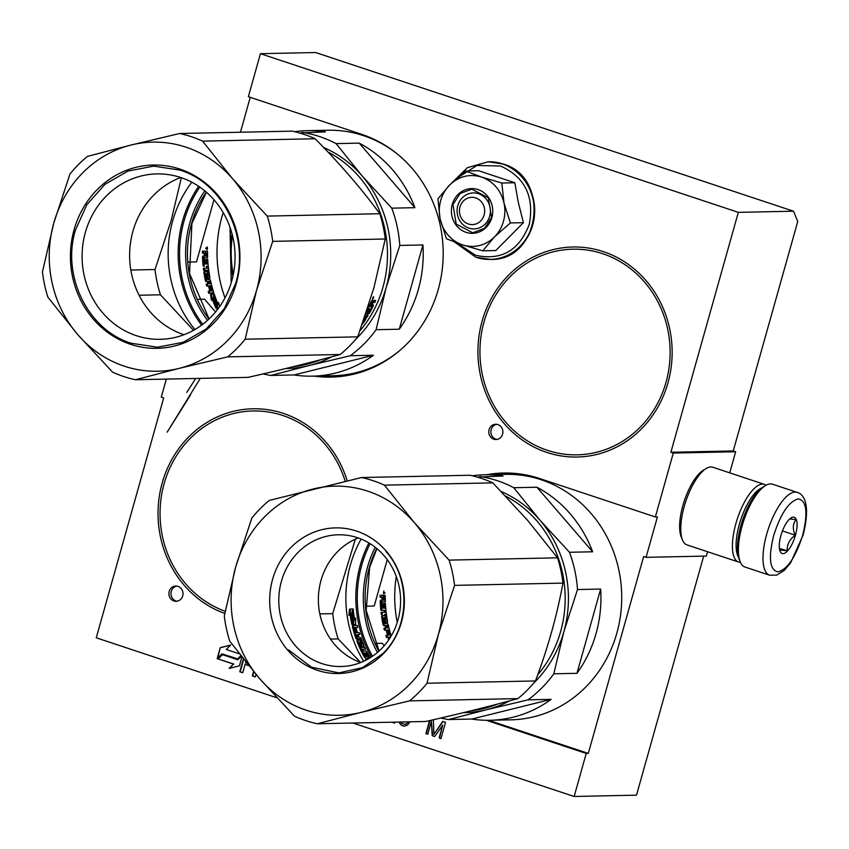 <?xml version="1.0" encoding="UTF-8"?>
<svg xmlns="http://www.w3.org/2000/svg" width="849" height="849" viewBox="0 0 849 849"><rect width="100%" height="100%" fill="white"/><g stroke="black" fill="none" stroke-linecap="round" stroke-linejoin="round"><path stroke-width="1.27" d="M504.561 473.02A124.134 114.764 -91.2 0 0 488.663 474.708M486.594 474.761A124.134 114.764 88.8 0 1 503.521 473.031A124.134 114.764 88.8 0 1 539.486 478.486L655.343 516.956L657.423 516.914L646.057 557.326L706.336 556.063L707.557 551.733M314.056 376.118A124.134 114.764 88.8 0 0 331.046 377.126A124.134 114.764 88.8 0 0 442.138 270.269A124.134 114.764 88.8 0 0 361.78 134.375L248.343 96.712L260.441 53.689L315.605 52.521L793.475 211.199L797.752 221.472L733.249 450.946L735.659 451.753L729.726 472.861M646.057 557.326L643.648 556.53L588.304 753.403L586.224 753.456L574.136 796.479L636.495 795.163L703.683 556.116M240.437 132.232L250.243 97.338M260.441 53.689L738.322 212.356L670.88 452.262L733.249 450.946M738.322 212.356L793.475 211.199M670.88 452.262L673.299 453.069L735.659 451.753M673.299 453.069L655.343 516.956M574.136 796.479L352.908 723.019M276.742 697.729L96.255 637.801L163.687 397.894L161.278 397.099L166.33 379.1M347.23 480.81A105.032 97.104 -91.2 0 0 252.917 408.783A105.032 97.104 -91.2 0 0 162.212 482.943A105.032 97.104 -91.2 0 0 224.783 613.456M667.961 382.867A105.032 97.104 -91.2 0 0 572.831 247.006A105.032 97.104 -91.2 0 0 482.115 321.166A105.032 97.104 -91.2 0 0 577.256 457.027A105.032 97.104 -91.2 0 0 667.961 382.867M169.195 591.424A7.641 7.057 -91.2 0 0 176.114 601.304A7.641 7.057 -91.2 0 0 182.705 595.913A7.641 7.057 -91.2 0 0 175.785 586.033A7.641 7.057 -91.2 0 0 169.195 591.424M489.098 429.647A7.641 7.057 -91.2 0 0 496.018 439.527A7.641 7.057 -91.2 0 0 502.608 434.136A7.641 7.057 -91.2 0 0 495.689 424.256A7.641 7.057 -91.2 0 0 489.098 429.647M253.586 671.538L252.344 675.942L255.294 676.929L255.995 674.403M246.794 663.271L245.499 662.836L245.743 661.976M243.366 658.994L239.768 671.771L242.718 672.748L245.064 664.406L248.693 665.605M239.312 653.826L226.269 649.496L230.695 645.038L220.273 647.628L217.174 658.675L221.971 653.836L237.55 659.004L240.798 655.725M241.19 656.224L237.709 659.737L222.13 654.568L217.843 658.898L233.433 664.077L229.145 668.396L239.429 665.839L241.891 657.115M392.747 722.181L394.541 723.157L394.827 722.138M399.009 722.053L400.908 724.897L404.676 726.15L407.764 724.908L409.865 721.82M429.552 720.621L425.911 733.578L427.79 734.205L431.398 721.395L432.183 735.659L434.699 736.497L442.69 725.142L439.092 737.951L440.971 738.577L445.545 722.308L442.722 721.363L433.924 734.343L433.372 719.74M586.224 753.456L486.328 720.281M231.193 282.823L230.026 227.362M316.136 376.075A124.134 114.764 -91.2 0 0 332.086 377.105M488.568 720.292L588.304 753.403M176.825 586.097A7.641 7.057 -91.2 0 0 171.265 591.382A7.641 7.057 -91.2 0 0 177.144 601.198M496.739 424.32A7.641 7.057 -91.2 0 0 491.178 429.605A7.641 7.057 -91.2 0 0 497.058 439.421M252.344 675.942L255.326 676.791M253.893 671.909L252.758 675.942M245.064 664.406L248.524 665.404M239.768 671.771L242.75 672.62M243.674 659.376L240.193 671.761M221.971 653.836L237.656 658.888M220.273 647.628L217.747 658.102M230.567 645.166L220.698 647.617M233.433 664.077L229.686 668.259M217.843 658.898L233.846 664.067M222.438 654.675L218.257 658.888M237.709 659.737L241.371 656.457M392.652 722.531L394.573 723.03M402.691 725.863L404.835 726.107M400.908 724.897L403.105 725.863M399.635 723.337L401.322 724.887M399.433 722.043L400.049 723.327M442.69 725.142L439.506 737.94L441.013 738.439M432.183 735.659L434.784 736.38M431.398 721.395L432.597 735.648M425.911 733.578L427.832 734.067M429.997 720.514L426.325 733.568M433.924 734.343L443.061 721.48M408.422 721.852L406.395 723.921L404.846 724.314L401.704 723.274L400.898 722.011M407.817 722.276L406.395 723.921M405.981 723.932L404.846 724.314M797.105 492.356L772.484 484.185A43.649 15.802 108.4 0 0 765.586 485.501L763.315 486.87A41.463 15.017 108.4 0 0 741.007 525.298A41.463 15.017 108.4 0 0 739.224 559.395L740.232 561.847A43.649 15.802 108.4 0 0 744.976 567.036L769.597 575.208L776.835 575.102L784.243 570.432L790.652 562.802L803.154 534.955C810.339 506.566 804.979 494.426 797.105 492.356A43.649 15.802 108.4 0 0 766.721 534.138A43.649 15.802 108.4 0 0 769.597 575.208M765.586 485.501A43.649 15.802 108.4 0 0 742.1 525.956A43.649 15.802 108.4 0 0 740.232 561.847M802.73 535.082C808.099 512.923 806.667 500.857 798.442 498.883C788.997 501.228 780.719 513.496 773.63 535.698C768.26 557.846 769.682 569.912 777.917 571.897C787.363 569.541 795.63 557.273 802.73 535.082M795.449 535.231A19.092 6.909 108.4 0 0 791.172 517.837A19.092 6.909 108.4 0 0 780.9 535.539A19.092 6.909 108.4 0 0 780.082 551.245A19.092 6.909 108.4 0 0 787.363 551.128A19.092 6.909 108.4 0 0 795.449 535.231M780.008 551.054C779.414 550.003 781.823 549.961 787.203 550.895C786.885 544.665 789.549 539.423 795.205 535.178C792.488 528.991 792.754 523.801 796.001 519.609L789.687 518.962M795.205 535.178L782.428 530.933M787.203 550.895L779.393 548.305M766.031 485.246A40.922 14.815 108.4 0 0 764.387 484.365L712.736 467.215A40.922 14.815 108.4 0 0 706.272 468.457L703.428 470.155A38.194 13.828 108.4 0 0 682.883 505.558A38.194 13.828 108.4 0 0 681.248 536.961L682.5 540.028A40.922 14.815 108.4 0 0 686.947 544.888L738.598 562.038A40.922 14.815 108.4 0 0 740.434 562.325M706.272 468.457A40.922 14.815 108.4 0 0 684.252 506.386A40.922 14.815 108.4 0 0 682.5 540.028M764.387 484.365A40.922 14.815 108.4 0 0 735.903 523.536A40.922 14.815 108.4 0 0 738.598 562.038M761.542 488.079A38.194 13.828 108.4 0 0 739.352 524.311A38.194 13.828 108.4 0 0 738.534 557.358M475.737 197.923A13.637 12.608 -91.2 0 0 459.999 206.954A13.637 12.608 -91.2 0 0 468.404 223.998A13.637 12.608 88.8 0 0 484.142 214.967A13.637 12.608 88.8 0 0 475.737 197.923M503.446 221.377A35.467 32.793 -91.2 0 0 504.009 203.038L510.387 222.947L494.765 236.638A35.467 32.793 -91.2 0 0 503.446 221.377M489.661 216.219A18.009 16.651 88.8 0 1 474.113 228.922A18.009 16.651 88.8 0 1 457.802 205.638A18.009 16.651 88.8 0 1 473.349 192.925A18.009 16.651 88.8 0 1 489.661 216.219M456.635 178.428L476.926 165.47L500.528 166.011C524.862 176.985 534.446 196.427 529.277 224.338C519.217 250.625 501.271 260.93 475.44 255.241L456.911 242.899M491.858 217.535A22.371 20.684 88.8 0 1 466.059 232.339A22.371 20.684 88.8 0 1 452.284 204.386A22.371 20.684 88.8 0 1 478.083 189.582A22.371 20.684 88.8 0 1 491.858 217.535M494.182 237.221L482.741 250.826L495.774 250.551L523.419 222.671L518.283 202.317L514.834 182.758L478.603 170.723L465.57 170.999L481.595 177.059C493.333 181.421 500.793 190.08 504.009 203.038L501.801 183.034L481.595 177.059C469.624 173.546 458.98 176.189 449.662 184.997A35.467 32.793 -91.2 0 0 440.047 218.469L440.228 219.307A35.467 32.793 88.8 0 0 462.164 244.735L462.928 244.979A35.467 32.793 88.8 0 0 494.182 237.221L494.765 236.638M514.834 182.758L501.801 183.034M523.419 222.671L510.387 222.947M482.741 250.826L462.928 244.979M462.164 244.735L446.521 238.802L440.228 219.307M440.047 218.469L437.935 198.889L449.662 184.997L465.57 170.999M491.582 217.365L484.482 228.381L472.734 232.775L456.21 224.094L452.973 204.545L460.073 193.53L471.821 189.136L488.345 197.817L491.582 217.365M383.716 618.507L384.693 619.749M350.159 612.373L349.204 612.044M230.185 227.819L231.331 282.356M206.243 192.097A103.482 95.682 -91.2 0 0 191.566 223.584A103.482 95.682 -91.2 0 0 208.918 319.054M299.601 132.985L325.39 131.892A122.765 113.501 -91.2 0 0 307.136 130.682A122.765 113.501 -91.2 0 0 294.656 131.691M323.66 147.503A114.583 105.934 88.8 0 1 362.12 175.923L336.077 143.608A122.765 113.501 88.8 0 0 302.244 132.38M359.223 143.12L414.917 207.676A122.765 113.501 -91.2 0 0 359.223 143.12L336.077 143.608M414.917 207.676L391.771 208.164L362.12 175.923A114.583 105.934 88.8 0 1 386.146 287.609L399.794 245.435A122.765 113.501 88.8 0 0 391.771 208.164M422.929 244.947L399.253 329.21A122.765 113.501 -91.2 0 0 418.334 289.488A122.765 113.501 -91.2 0 0 422.929 244.947L399.794 245.435M399.253 329.21L376.107 329.699L386.146 287.609A114.583 105.934 -91.2 0 1 355.667 339.356M294.062 374.95A122.765 113.501 -91.2 0 0 312.315 376.16A122.765 113.501 -91.2 0 0 373.433 355.243L294.062 374.95L270.916 375.438L308.803 365.622A114.583 105.934 -91.2 0 0 331.853 356.76M285.784 368.519A114.583 105.934 -91.2 0 0 308.803 365.622L350.287 355.731A122.765 113.501 -91.2 0 0 376.107 329.699M373.433 355.243L350.287 355.731M215.572 311.965L204.535 299.166L197.552 299.315M263.063 373.921A122.765 113.501 -91.2 0 0 270.916 375.438M188.085 262.065L196.512 261.895L213.969 199.78M232.446 235.417A109.67 101.392 -91.2 0 0 233.273 274.662M224.996 297.85A122.765 113.501 -91.2 0 1 221.907 216.919A122.765 113.501 88.8 0 1 223.202 212.6M307.136 130.682L327.926 130.247A122.765 113.501 88.8 0 1 396.61 153.425M312.315 376.16L333.105 375.725A122.765 113.501 -91.2 0 0 400.749 349.661M211.571 294.104L214.213 294.051L213.481 296.089A121.672 112.493 -91.2 0 0 217.418 305.969L216.951 307.752A121.672 112.493 -91.2 0 1 212.876 297.935L212.271 299.771L211.337 300.196L210.626 294.476L211.571 294.104L212.271 299.771M212.367 299.485A122.765 113.501 -91.2 0 0 216.06 308.24L216.951 307.752M214.012 294.592L214.351 294.465A121.672 112.493 -91.2 0 0 218.151 304.377L218.681 302.52L219.52 306.807M217.928 303.857L217.768 302.966L218.681 302.52M218.575 308.123L217.142 308.145L217.652 306.16A121.672 112.493 -91.2 0 1 213.704 296.29L214.351 294.465M205.49 264.071A122.765 113.501 -91.2 0 1 205.225 260.41L206.233 260.346A121.672 112.493 -91.2 0 0 206.498 264.05L207.241 263.71A121.672 112.493 -91.2 0 1 206.954 259.338L205.946 259.391A122.765 113.501 -91.2 0 0 205.999 260.346M206.477 263.784L207.241 263.71M206.954 259.338L207.718 259.327A121.672 112.493 -91.2 0 0 209.873 277.358L209.714 278.185L207.06 278.451L209.714 278.185M207.697 270.184A122.765 113.501 -91.2 0 0 208.631 276.19M205.904 273.633L206.933 273.792A121.672 112.493 -91.2 0 0 207.57 277.411L208.047 278.228M207.06 278.451L206.572 277.623L207.57 277.411M206.753 273.474L205.914 273.813A121.672 112.493 -91.2 0 0 206.923 279.332L209.99 279.586L210.488 280.403A121.672 112.493 -91.2 0 0 213.577 292.067L213.502 292.873L208.78 293.308L213.502 292.873M209.639 281.242A122.765 113.501 -91.2 0 0 210.17 283.566M209.873 291.037A122.765 113.501 -91.2 0 1 208.684 286.856L209.65 286.548A121.672 112.493 -91.2 0 0 210.923 291.016L209.13 291.048L209.735 292.958M209.236 291.366L208.175 291.387L209.13 291.048M209.65 286.548L210.414 286.538A121.672 112.493 -91.2 0 0 211.688 290.995L212.367 290.666A121.672 112.493 -91.2 0 1 210.987 285.742L206.689 286.102L210.987 285.742M211.666 290.91L212.367 290.666M204.376 268.337L203.357 268.358L203.611 270.364L207.931 270.141A121.672 112.493 -91.2 0 0 208.822 275.861L208.058 275.883A121.672 112.493 -91.2 0 1 207.464 272.253L207.018 271.425L205.108 271.468L203.909 272.476A122.765 113.501 -91.2 0 0 205.416 280.732L205.914 281.55L208.355 281.263A121.672 112.493 -91.2 0 0 208.96 283.842L207.167 283.874L207.655 285.805M207.23 284.128L206.19 284.15L207.167 283.874M205.914 281.55L208.355 281.263M204.11 271.627L205.076 271.478L204.906 272.306A121.672 112.493 -91.2 0 0 206.392 280.488L206.891 281.295M205.416 280.732L206.392 280.488M203.611 270.364L207.931 270.141M206.689 268.284L206.466 266.268L207.464 266.151L207.687 268.157L204.365 268.22L204.609 270.215M203.357 268.358L204.365 268.22M206.466 266.268L207.464 266.151M203.802 256.111L202.815 256.122L202.518 256.992L203.527 256.96A121.672 112.493 -91.2 0 0 204.057 265.387L204.46 266.215M202.518 256.992A122.765 113.501 -91.2 0 0 203.049 265.493L204.057 265.387M203.919 253.172L204.248 254.031L205.256 254.021L204.927 253.172L205.288 256.069L203.824 256.101L203.527 256.96M204.248 254.031L204.28 256.101M203.463 253.182L204.927 253.172M206.095 251.092L207.252 251.071L206.095 251.092L205.607 252.376L205.14 251.113L203.473 251.145L203.463 253.204M204.131 251.092L203.473 251.145M206.625 247.919L206.594 248.598M202.465 251.124L202.455 253.204M203.049 265.493L203.463 266.331M206.933 270.3A122.765 113.501 -91.2 0 0 207.092 271.447M207.379 281.518A122.765 113.501 -91.2 0 0 207.92 283.863M206.19 284.15L206.689 286.102M208.175 291.387L208.78 293.308M212.547 293.234L212.621 292.417M208.727 278.408L208.886 277.581M205.225 260.41L204.46 260.42A122.765 113.501 -91.2 0 0 204.705 263.869M207.252 251.071L207.559 251.92A121.672 112.493 -91.2 0 0 207.644 257.672L204.407 257.767M216.389 308.049L216.24 308.643L218.225 308.601M204.333 258.075L204.333 258.075A121.672 112.493 -91.2 0 0 204.683 263.763L205.734 264.071A121.672 112.493 -91.2 0 1 205.469 260.356M207.644 257.672L204.45 257.746M209.692 283.693L210.425 283.492L209.724 283.821A121.672 112.493 -91.2 0 1 209.13 281.252L209.968 281.55L210.372 283.81M208.398 281.433L208.143 281.497A122.765 113.501 -91.2 0 0 208.695 283.842M206.668 253.14L206.795 253.469A121.672 112.493 -91.2 0 0 206.827 256.037L206.063 256.058A121.672 112.493 -91.2 0 1 206.02 253.151L206.795 253.469L206.02 253.469M205.745 248.524L206.594 248.555L205.745 248.524M207.018 248.004L206.742 248.842L207.474 248.831L207.453 247.6L206.774 248.004M206.615 248.004L205.766 247.961L206.615 247.982M207.071 249.68L207.177 246.879L207.071 249.68M204.779 190.855A105.573 97.614 -91.2 0 0 207.517 320.349M199.812 187.088A112.121 103.663 -91.2 0 0 184.021 221.048A112.121 103.663 88.8 0 0 202.709 324.318M327.979 152.024A113.214 104.671 -91.2 0 1 382.963 287.249A113.214 104.671 88.8 0 1 359.997 330.739M320.253 359.838A113.214 104.671 88.8 0 1 293.436 366.651M201.606 325.146A113.214 104.671 88.8 0 1 182.641 220.729A113.214 104.671 -91.2 0 1 198.677 186.313M191.8 182.227A113.214 104.671 -91.2 0 0 172.665 220.942A113.214 104.671 88.8 0 0 194.909 329.529M367.171 309.981A113.214 104.671 88.8 0 0 368.158 308.038L368.933 308.028A113.214 104.671 88.8 0 1 366.927 311.859L367.543 312.124A113.214 104.671 88.8 0 0 369.262 308.877L370.026 308.866A113.214 104.671 88.8 0 1 368.317 312.103L369.485 311.806A113.214 104.671 88.8 0 0 372.053 306.797L368.869 306.574A113.214 104.671 88.8 0 0 371.215 301.384L373.093 300.588M373.019 300.567L373.008 301.724L372.085 301.268L372.095 300.122M373.008 301.724L373.974 300.546L375.64 300.514L374.844 302.393L372.467 301.957L371.798 302.732M371.268 304.717L371.883 305.056L373.38 302.424L374.844 302.393M371.883 305.056L373.348 305.024L373.305 305.778A113.214 104.671 88.8 0 1 369.485 313.175L368.625 312.602L367.904 313.323L368.753 313.897L365.855 313.96M373.348 305.024L373.305 305.778L372.414 305.279A112.121 103.663 88.8 0 1 371.873 306.393M372.446 304.526L372.414 305.279M366.057 313.366L367.904 313.323M365.282 315.658L368.084 315.605L367.055 317.293L366.216 316.677L367.235 315.011M364.932 316.709L366.216 316.677M364.72 317.346L367.055 317.293M364.359 318.396L366.068 318.354L365.94 319.044A113.214 104.671 88.8 0 1 362.268 324.403M366.068 318.354L365.94 319.044L365.112 318.417A112.121 103.663 88.8 0 1 364.157 319.882M365.24 317.738L365.112 318.417M363.775 320.084L364.348 320.328A113.214 104.671 88.8 0 1 363.001 322.302M368.317 312.103L367.755 311.742M372.074 306.51L369.124 306.043M370.917 302.085L371.384 302.764A113.214 104.671 88.8 0 1 370.344 305.088L369.729 304.749M370.344 305.088L371.109 305.067A113.214 104.671 88.8 0 0 372.287 302.446L371.374 301.979A112.121 103.663 88.8 0 1 371.246 302.255M371.639 302.456L372.287 302.446M374.717 300.068L373.931 301.926M373.422 298.073L372.594 298.349L372.976 297.362L373.762 297.203L373.422 298.073M372.446 299.241L373.581 296.715L372.509 299.294M369.485 313.175L368.753 313.897M357.737 336.841L245.181 339.207L256.536 290.337L272.688 241.36L385.244 238.993L373.889 287.864L357.737 336.841A125.493 116.026 88.8 0 1 340.237 354.489C312.687 362.056 281.964 369.676 248.057 377.37L135.5 379.747A125.493 116.026 88.8 0 1 112.567 372.127L77.821 334.697A114.583 105.934 88.8 0 1 53.805 223.022L69.958 174.045A125.493 116.026 -91.2 0 1 87.458 156.396L131.149 144.999L179.638 133.505L292.194 131.139A125.493 116.026 -91.2 0 1 315.128 138.748C339.865 163.677 361.419 188.669 379.811 213.715L267.255 216.092L232.509 178.661A114.583 105.934 -91.2 0 0 131.149 144.999A114.583 105.934 -91.2 0 0 53.805 223.022L42.45 271.892A125.493 116.026 88.8 0 0 47.884 297.161L77.821 334.697A114.583 105.934 88.8 0 0 179.192 368.36L135.5 379.747M130.831 270.035L155.006 269.526L171.158 220.549L181.346 177.728M139.087 295.24L160.44 294.794A125.493 116.026 88.8 0 1 155.006 269.526M315.128 138.748L202.571 141.125A125.493 116.026 -91.2 0 0 179.638 133.505M202.571 141.125L232.509 178.661A114.583 105.934 -91.2 0 1 256.536 290.337A114.583 105.934 88.8 0 1 179.192 368.36L227.681 356.867L340.237 354.489M193.519 330.314L160.44 294.794M245.181 339.207A125.493 116.026 88.8 0 1 227.681 356.867M385.244 238.993A125.493 116.026 -91.2 0 0 379.811 213.715M272.688 241.36A125.493 116.026 -91.2 0 0 267.255 216.092M130.544 344.301A91.66 84.751 -91.2 0 0 236.266 283.608A91.66 84.751 -91.2 0 0 179.797 169.057A91.66 84.751 -91.2 0 0 74.075 229.75A91.66 84.751 -91.2 0 0 130.544 344.301M180.678 177.505A82.724 76.474 -91.2 0 0 129.632 257.151A82.724 76.474 -91.2 0 0 183.872 334.676A82.724 76.474 88.8 0 0 184 334.718M180.805 177.537A82.724 76.474 -91.2 0 0 156.832 173.907A82.724 76.474 -91.2 0 0 82.799 245.117A82.724 76.474 -91.2 0 0 136.349 335.673A82.724 76.474 88.8 0 0 160.323 339.313A82.724 76.474 88.8 0 0 234.356 268.093A82.724 76.474 88.8 0 0 180.805 177.537M235.714 283.279L224.316 308.665L206.222 328.988L183.204 342.274L157.49 347.22L131.255 343.251C88.094 330.219 61.351 275.957 75.455 230.068L86.853 204.683L104.947 184.35L127.966 171.073L153.68 166.117L179.924 170.097C223.075 183.119 249.818 237.38 235.714 283.279M200.268 378.378L167.189 432.141L190.579 394.859M382.719 597.314A122.765 113.501 -91.2 0 0 382.729 598.142M376.712 548.475A103.482 95.682 -91.2 0 0 369.273 567.694A103.482 95.682 -91.2 0 0 378.877 651.215M477.308 477.096L503.096 476.002A122.765 113.501 -91.2 0 0 484.843 474.793A122.765 113.501 -91.2 0 0 472.362 475.801M501.366 491.613A114.583 105.934 88.8 0 1 539.837 520.034L513.783 487.719A122.765 113.501 88.8 0 0 479.95 476.491M536.929 487.23L592.623 551.786A122.765 113.501 -91.2 0 0 536.929 487.23L513.783 487.719M592.623 551.786L569.477 552.274L539.837 520.034A114.583 105.934 88.8 0 1 563.853 631.72L577.5 589.546A122.765 113.501 88.8 0 0 569.477 552.274M600.646 589.057L576.959 673.321A122.765 113.501 -91.2 0 0 596.04 633.598A122.765 113.501 -91.2 0 0 600.646 589.057L577.5 589.546M576.959 673.321L553.813 673.809L563.853 631.72A114.583 105.934 -91.2 0 1 533.374 683.466M471.768 719.061A122.765 113.501 -91.2 0 0 490.022 720.27A122.765 113.501 -91.2 0 0 551.139 699.353L471.768 719.061L448.622 719.549L486.509 709.732A114.583 105.934 -91.2 0 0 509.559 700.871M463.49 712.629A114.583 105.934 -91.2 0 0 486.509 709.732L528.004 699.841A122.765 113.501 -91.2 0 0 553.813 673.809M551.139 699.353L528.004 699.841M360.761 645.962L361.356 646.736M384.3 645.654L382.241 643.277L375.258 643.425M440.769 718.031A122.765 113.501 -91.2 0 0 448.622 719.549M365.792 606.175L374.218 606.006L387.25 559.661M484.843 474.793L505.633 474.358A122.765 113.501 88.8 0 1 616.83 633.152A122.765 113.501 -91.2 0 1 510.811 719.835L490.022 720.27M396.271 576.46A122.765 113.501 -91.2 0 0 397.236 622.434M389.84 638.204L389.351 638.957M389.32 638.565L388.333 638.586L389.277 638.215M382.114 601.877L385.361 601.782L382.039 602.185A121.672 112.493 -91.2 0 0 382.39 607.873L383.44 608.181A121.672 112.493 -91.2 0 1 383.175 604.467L382.167 604.53A122.765 113.501 -91.2 0 0 382.411 607.98M391.209 635.965A121.672 112.493 -91.2 0 1 388.195 624.514L387.696 623.697L384.629 623.442A121.672 112.493 -91.2 0 1 383.621 617.923L384.639 617.902A121.672 112.493 -91.2 0 0 385.276 621.521L384.289 621.733L384.767 622.561L387.42 622.296L387.579 621.468A121.672 112.493 -91.2 0 1 385.425 603.437L384.661 603.448A121.672 112.493 -91.2 0 0 384.947 607.82L384.204 608.16A121.672 112.493 -91.2 0 1 383.939 604.456L383.175 604.467M384.735 608.149A122.765 113.501 -91.2 0 1 384.417 603.49L384.661 603.48M384.937 610.293A122.765 113.501 -91.2 0 0 385.149 612.267M387.42 622.296L385.754 622.338L385.276 621.521M387.346 625.384A122.765 113.501 -91.2 0 0 387.94 627.92M390.423 637.281L386.486 637.419L390.593 637.005M387.579 635.148A122.765 113.501 -91.2 0 1 386.391 630.966L387.356 630.669A121.672 112.493 -91.2 0 0 388.63 635.126L386.847 635.158L387.441 637.068M387.356 630.669L388.131 630.648A121.672 112.493 -91.2 0 0 389.394 635.105L390.073 634.776A121.672 112.493 -91.2 0 1 388.693 629.852L384.395 630.213L388.693 629.852M389.373 635.031L390.073 634.776M384.395 630.213L383.897 628.26L384.873 627.984L385.361 629.916M385.626 627.973A122.765 113.501 -91.2 0 1 385.085 625.628L386.072 625.373A121.672 112.493 -91.2 0 0 386.666 627.952L384.873 627.984M385.085 625.628L386.072 625.373M382.655 615.727L381.615 616.586L382.612 616.416A121.672 112.493 -91.2 0 0 384.098 624.599L384.597 625.405M381.615 616.586A122.765 113.501 -91.2 0 0 383.122 624.843L384.098 624.599M384.799 615.567A122.765 113.501 -91.2 0 1 384.639 614.411L385.648 614.251A121.672 112.493 -91.2 0 0 386.528 619.972L385.764 619.993A121.672 112.493 -91.2 0 1 385.17 616.363L384.724 615.536L382.814 615.578L382.612 616.416M381.817 615.748L382.814 615.578M384.332 617.584A122.765 113.501 -91.2 0 0 384.777 620.194L385.022 620.141M385.796 620.12L386.528 619.972M384.639 614.411L385.648 614.251M381.318 614.474L381.063 612.469L382.071 612.331L382.315 614.326M381.509 600.222L380.522 600.243L380.225 601.103A122.765 113.501 -91.2 0 0 380.766 609.603L381.169 610.442L385.17 610.261L385.393 612.267L382.071 612.331M385.17 610.261L382.167 610.325L381.763 609.497A121.672 112.493 -91.2 0 1 381.233 601.071L380.225 601.103M381.626 597.282L381.954 598.142L382.963 598.131L382.995 600.179L381.53 600.211L381.233 601.071M381.954 598.142L381.986 600.211M381.169 597.293L382.634 597.282L382.963 598.131M381.18 595.255L382.846 595.223L381.18 595.255L381.169 597.314M383.78 593.759L383.875 590.936L383.78 593.759L384.268 592.952M384.257 596.019L383.95 595.16L382.687 595.223M380.172 595.234L380.161 597.314M384.173 610.378L384.395 612.394M383.122 624.843L383.621 625.66M386.942 635.476L385.881 635.498L386.486 637.419M390.264 637.344L390.328 636.527M386.433 622.519L386.592 621.691M384.417 603.49L383.652 603.501A122.765 113.501 -91.2 0 0 383.706 604.456M388.333 638.586L388.502 640.21M382.846 595.223L383.313 596.497L383.801 595.202L384.958 595.181L385.266 596.03A121.672 112.493 -91.2 0 0 385.361 601.782M387.484 625.342L386.836 625.363A121.672 112.493 -91.2 0 0 387.431 627.931L388.131 627.602L387.484 625.342L386.868 625.501M384.374 597.25L383.727 597.261A121.672 112.493 -91.2 0 0 383.769 600.169L384.533 600.147A121.672 112.493 -91.2 0 1 384.501 597.579L383.727 597.579M384.173 592.899L385.181 592.942L383.44 592.92L384.173 592.899L383.78 591.668L383.44 592.92M383.928 592.061L384.056 592.623L383.928 592.061M360.538 662.422L338.146 638.904A125.493 116.026 88.8 0 1 332.712 613.636L355.37 539.136M317.367 723.773A125.493 116.026 -91.2 0 1 294.433 716.153L259.688 678.722L229.75 641.186A125.493 116.026 88.8 0 1 224.316 615.918L235.672 567.047L251.824 518.07A125.493 116.026 88.8 0 1 269.324 500.411L361.504 477.531L469.9 475.249A125.493 116.026 88.8 0 1 492.844 482.869L527.579 520.299L557.517 557.825A125.493 116.026 -91.2 0 1 562.951 583.104C556.955 615.652 547.796 648.265 535.454 680.951A125.493 116.026 -91.2 0 1 517.943 698.6C490.393 706.166 459.67 713.786 425.763 721.491L317.367 723.773L361.058 712.385A114.583 105.934 -91.2 0 0 438.402 634.362L427.047 683.233L535.454 680.951M330.484 639.064L338.146 638.904M562.951 583.104L454.555 585.386A125.493 116.026 -91.2 0 0 449.121 560.117L557.517 557.825M517.943 698.6L409.547 700.892A125.493 116.026 -91.2 0 0 427.047 683.233M409.547 700.892L361.058 712.385A114.583 105.934 -91.2 0 1 259.688 678.722A114.583 105.934 88.8 0 1 235.672 567.047A114.583 105.934 88.8 0 1 313.016 489.024A114.583 105.934 88.8 0 1 414.376 522.687L449.121 560.117M454.555 585.386L438.402 634.362A114.583 105.934 -91.2 0 0 414.376 522.687L384.438 485.15L492.844 482.869M319.818 613.901L332.712 613.636M361.504 477.531A125.493 116.026 88.8 0 1 384.438 485.15M375.216 547.265A105.573 97.614 -91.2 0 0 377.434 652.478M372.488 656.266A112.121 103.663 88.8 0 1 370.111 543.689M371.321 657.052A113.214 104.671 88.8 0 1 368.922 542.957M505.686 496.134A113.214 104.671 88.8 0 1 536.939 521.01A113.214 104.671 -91.2 0 1 537.704 674.849M471.142 710.762A113.214 104.671 -91.2 0 0 497.96 703.948M381.307 648.891A65.872 60.905 88.8 0 1 341.075 666.507A65.872 60.905 88.8 0 1 283.301 625.342A65.872 60.905 88.8 0 1 298.063 552.402A65.872 60.905 -91.2 0 1 338.295 534.785A65.872 60.905 -91.2 0 1 396.08 575.951A65.872 60.905 -91.2 0 1 381.307 648.891M360.793 662.517A65.872 60.905 88.8 0 1 337.658 551.574A65.872 60.905 -91.2 0 1 358.172 537.948M383.058 654.048A72.844 67.347 -91.2 0 0 386.199 551.107A72.844 67.347 -91.2 0 0 291.016 547.361A72.844 67.347 -91.2 0 0 287.864 650.302A72.844 67.347 -91.2 0 0 383.058 654.048M363.722 661.265A113.214 104.671 88.8 0 1 361.143 539.073M352.017 611.439L353.226 609.423A112.121 103.663 88.8 0 0 354.744 620.184L355.689 618.21L354.691 618.412L354.638 619.611M353.534 622.2L353.853 622.126A112.121 103.663 88.8 0 1 352.155 611.429M355.529 624.206L351.911 624.514L355.529 624.206L355.689 618.21M352.897 624.259L353.853 622.126M350.021 613.869A113.214 104.671 88.8 0 1 349.958 613.339L350.075 613.318M352.802 623.824A112.121 103.663 88.8 0 1 350.955 613.19L349.915 615.228L350.52 609.02L353.173 608.966L351.985 611.206A112.121 103.663 88.8 0 0 353.662 621.914L352.802 623.824L351.815 624.079A113.214 104.671 88.8 0 1 350.149 614.772M370.143 657.805A112.121 103.663 88.8 0 1 366.821 651.692L366.131 650.95L363.128 651.013L362.258 649.241L365.59 649.167L364.752 647.373L361.43 647.447A112.121 103.663 88.8 0 1 359.191 642.184L359.955 642.173L359.297 642.47M360.708 645.845L361.345 645.527A112.121 103.663 88.8 0 1 359.955 642.173M361.345 645.527L362.003 646.28L363.913 646.238L363.903 645.473A112.121 103.663 88.8 0 1 360.899 637.801L358.84 637.058A112.121 103.663 88.8 0 1 358.002 634.553L359.796 634.521L359.201 632.622L355.88 632.685A112.121 103.663 88.8 0 1 354.5 627.74L355.19 627.4L354.479 627.613M357.769 637.079A113.214 104.671 88.8 0 1 357.047 634.914L357.312 634.819M355.71 632.134L356.41 631.9A112.121 103.663 88.8 0 1 355.19 627.4M353.364 626.307A112.121 103.663 88.8 0 0 356.803 637.886L355.858 638.278A113.214 104.671 88.8 0 1 352.388 626.573L353.492 625.48L357.27 625.395L357.747 627.347L355.954 627.39A112.121 103.663 88.8 0 0 357.185 631.879L356.41 631.9M353.322 625.724L352.515 625.745L353.449 625.49M359.944 640.284A113.214 104.671 88.8 0 1 359.573 639.297L360.517 638.904A112.121 103.663 88.8 0 0 362.544 644.083L361.525 644.104A112.121 103.663 88.8 0 1 360.167 640.73L359.552 639.966L357.896 639.997L356.93 641.197A113.214 104.671 88.8 0 0 364.646 657.508L365.505 656.935A112.121 103.663 88.8 0 1 357.864 640.783M361.897 644.402L362.544 644.083M364.646 657.508L366.269 656.924A112.121 103.663 88.8 0 1 364.21 653.157L364.837 652.86L364.242 653.221M365.993 656.436L366.566 656.065A112.121 103.663 88.8 0 1 364.837 652.86M365.993 653.581L366.768 653.104A112.121 103.663 88.8 0 0 369.474 657.975L369.506 658.262M368.455 658.283A113.214 104.671 88.8 0 1 367.192 656.054M366.152 660.076A113.214 104.671 88.8 0 1 365.463 658.909L369.389 658.262M367.065 659.588A112.121 103.663 88.8 0 1 366.312 658.325M357.418 637.09L358.066 637.068A112.121 103.663 88.8 0 1 357.238 634.574L356.569 634.893L357.418 637.09M366.566 656.065L367.33 656.044A112.121 103.663 88.8 0 1 365.601 652.839L366.768 653.104M365.505 656.935L366.269 656.924M356.803 637.886L357.408 638.66L360.517 638.904M362.481 649.708L364.465 649.188M361.112 646.747L363.011 646.705L362.99 645.93M358.108 634.893L358.734 634.543M356.018 627.655L356.707 627.369M352.515 625.745L352.388 626.573M355.858 638.278L356.463 639.064L359.573 639.297M356.93 641.197L356.962 640.401L357.758 640.39M349.958 613.339L348.918 615.398L349.512 609.126L350.51 609.104M349.512 609.126L350.52 609.02M386.019 551.521C411.065 579.114 409.568 628.027 382.899 653.581L362.512 667.643L338.793 672.896L311.403 667.176L288.522 649.867M186.78 392.387L195.716 378.474M488.313 161.777A48.828 45.146 88.8 0 1 488.504 161.766A48.828 45.146 88.8 0 1 502.65 163.91A48.828 45.146 88.8 0 1 534.265 217.376A48.828 45.146 88.8 0 1 490.563 259.412A48.828 45.146 88.8 0 1 490.372 259.423M451.53 183.14L467.385 167.678L488.133 161.777A48.828 45.146 88.8 0 1 502.279 163.921A48.828 45.146 88.8 0 1 533.894 217.386A48.828 45.146 88.8 0 1 490.191 259.423A48.828 45.146 88.8 0 1 476.034 257.279M232.053 233.91A109.16 100.925 -91.2 0 0 232.944 276.19M205.936 273.972L206.933 273.792M373.38 302.424L372.467 301.957M372.711 303.21L372.095 302.881M371.384 302.764L370.758 302.446M644.465 281.985A102.846 95.088 -91.2 0 0 510.058 276.7A102.846 95.088 -91.2 0 0 505.611 422.049A102.846 95.088 -91.2 0 0 640.019 427.334A102.846 95.088 -91.2 0 0 644.465 281.985M345.246 481.277A102.846 95.088 -91.2 0 0 324.562 443.762A102.846 95.088 -91.2 0 0 190.155 438.477A102.846 95.088 -91.2 0 0 185.708 583.825A102.846 95.088 -91.2 0 0 225.197 611.301M384.767 622.561L385.754 622.338M381.169 610.442L382.167 610.325M380.766 609.603L381.763 609.497M488.133 161.777L502.799 163.942C551.213 176.879 540.484 261.301 490.563 259.412L475.886 257.258L454.48 242.007M206.403 192.235L191.906 223.478L189.539 273.484L209.077 318.906M204.089 271.638L205.087 271.468M376.914 548.634L369.612 567.588L366.184 610.378L379.068 651.034"/></g></svg>
